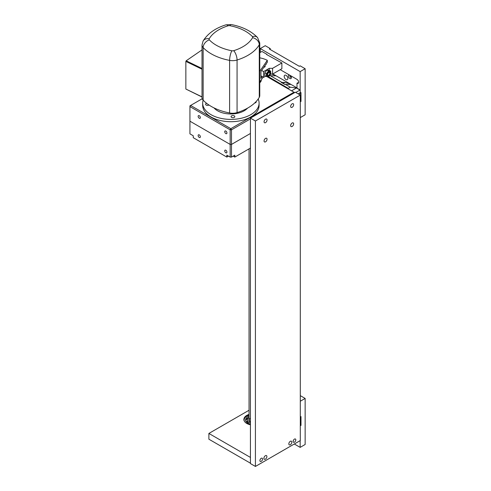 <?xml version="1.0" encoding="UTF-8"?>
<svg xmlns="http://www.w3.org/2000/svg" width="491" height="491" viewBox="0 0 491 491"><rect width="100%" height="100%" fill="white"/><g stroke="black" fill="none" stroke-linecap="round" stroke-linejoin="round"><path stroke-width="0.74" d="M267.104 76.694L294.643 92.596M202.231 98.74L190.6 105.455L230.819 128.679L230.156 129.827L230.156 144.415L189.937 121.191L189.937 106.608L190.6 105.455L189.937 105.841L189.937 106.608L230.156 129.827L231.488 129.827L230.819 128.679L293.98 92.216L294.312 92.787M228.518 156.132A3.762 2.173 180 0 0 228.162 156.31L226.83 157.083L193.258 137.695L193.258 135.78L189.937 133.859L189.937 121.191L230.156 144.415L231.488 144.415L231.488 129.827L250.435 118.89M261.267 79.855A7.525 4.345 180 0 1 261.28 80.125A7.525 4.345 180 0 1 259.764 82.74M225.835 133.601A1.565 0.902 60 0 1 224.817 132.22A1.565 0.902 60 0 1 225.056 130.968A1.565 0.902 60 0 1 226.615 131.87A1.565 0.902 60 0 1 226.615 133.675A1.565 0.902 60 0 1 225.835 133.601M199.242 118.245A1.565 0.902 60 0 1 198.223 116.87A1.565 0.902 60 0 1 198.462 115.618A1.565 0.902 60 0 1 200.021 116.52A1.565 0.902 60 0 1 200.021 118.325A1.565 0.902 60 0 1 199.242 118.245M231.488 144.415L250.435 133.472L231.488 144.415L230.156 144.415L230.156 157.083L231.488 157.083L231.488 144.415M231.488 157.083L234.808 155.162L234.808 157.083L233.483 156.31A3.762 2.173 180 0 0 233.127 156.132M250.435 148.061L234.808 157.083M225.835 152.793A1.565 0.902 60 0 1 224.817 151.412A1.565 0.902 60 0 1 225.056 150.16A1.565 0.902 60 0 1 226.615 151.062A1.565 0.902 60 0 1 226.615 152.867A1.565 0.902 60 0 1 225.835 152.793M199.242 137.437A1.565 0.902 60 0 1 198.223 136.062A1.565 0.902 60 0 1 198.462 134.81A1.565 0.902 60 0 1 200.021 135.712A1.565 0.902 60 0 1 200.021 137.517A1.565 0.902 60 0 1 199.242 137.437M226.83 157.083L226.83 155.162L230.156 157.083M209.35 39.875A2.351 1.356 180 0 1 209.184 38.801A7.052 5.462 -150 0 0 203.078 41.029L202.016 44.988L202.016 97.574A9.403 5.426 0 0 0 203.145 100.158A47.007 27.14 0 0 0 229.616 112.979A9.403 5.426 0 0 0 237.067 112.605A47.007 27.14 0 0 0 259.279 97.322A9.403 5.426 0 0 0 259.764 95.604L259.764 43.018A9.403 5.426 0 0 1 259.279 44.736A7.052 5.462 -150 0 0 252.589 37.69A39.955 23.071 180 0 1 233.71 50.683A2.351 1.356 180 0 1 231.85 50.776A39.955 23.071 180 0 1 209.35 39.875A7.052 5.063 136.8 0 0 203.145 47.572A47.007 27.14 0 0 0 229.616 60.393A7.052 1.823 -79.1 0 1 231.85 50.776M256.087 101.588A1.878 1.086 180 0 1 256.185 101.932A1.878 1.086 180 0 1 254.682 102.993M231.494 115.937A1.878 1.086 180 0 1 233.581 115.612A1.878 1.086 180 0 1 234.815 116.631A1.878 1.086 180 0 1 232.937 117.717A1.878 1.086 180 0 1 231.058 116.631A1.878 1.086 180 0 1 231.494 115.937M208.927 104.988A1.878 1.086 180 0 1 206.84 105.32A1.878 1.086 180 0 1 205.594 104.295A1.878 1.086 180 0 1 206.631 103.325M202.016 68.488L186.157 60.804L185.856 61.4L202.016 69.225M202.016 96.862L185.856 89.037L202.016 97.028M185.856 89.037L185.856 61.4M186.157 60.804L202.016 49.898M247.556 108.143A18.805 10.857 180 0 1 230.905 113.973A18.805 10.857 180 0 1 214.236 108.155A18.805 10.857 180 0 1 214.008 107.897M258.186 99.022A28.208 16.283 180 0 1 259.095 103.116A28.208 16.283 180 0 1 230.887 119.399A28.208 16.283 180 0 1 202.679 103.116A28.208 16.283 180 0 1 203.151 100.158L203.145 47.572A9.403 5.426 0 0 1 202.016 44.988M259.095 103.116L259.095 105.418A28.208 16.283 180 0 1 230.887 121.7A28.208 16.283 180 0 1 202.679 105.418L202.679 103.116M259.764 82.04L263.158 77.105M262.2 76.553L260.942 78.382L260.942 71.514L267.3 62.265L267.3 60.325L259.764 71.293M267.3 60.325A20.217 11.674 0 0 0 259.764 57.846M265.668 76.16L263.593 77.357L263.593 71.6L269.246 68.335L269.246 70.348M269.246 68.335L272.566 68.335L272.566 74.092L270.664 74.092M263.593 71.6L261.654 70.477M260.942 75.829L263.593 77.357M265.809 64.431L266.085 64.597L265.441 64.965M264.581 66.217L265.257 66.61L263.692 67.513M259.764 52.703L261.93 51.451L266.92 54.329L266.582 54.519L281.877 62.965L272.566 68.335M266.92 54.329L266.92 54.71M272.566 74.092L281.877 68.722L281.877 62.965M269.817 73.343A1.565 0.902 120 0 0 269.498 72.625A1.565 0.902 120 0 0 267.933 73.527A1.565 0.902 120 0 0 267.933 75.332A1.565 0.902 120 0 0 269.136 74.914A1.565 0.902 120 0 0 269.817 73.343M270.173 73.288A1.878 1.086 -60 0 1 268.178 75.767A1.878 1.086 -60 0 1 268.178 73.11A1.878 1.086 -60 0 1 270.173 73.288M264.753 75.626L264.753 72.748L266.914 70.06L269.074 70.25L270.676 71.177L268.516 70.986L266.355 73.675L266.355 76.553L264.753 75.626M266.355 73.675L264.753 72.748M268.516 70.986L266.914 70.06M266.355 76.553L268.516 76.749L270.676 74.061L270.676 71.177M270.774 72.944A2.725 1.571 -60 0 1 267.883 76.541A2.725 1.571 -60 0 1 267.883 72.686A2.725 1.571 -60 0 1 270.774 72.944M300.247 92.682L299.976 94.91M295.723 92.455L300.179 89.994L300.277 92.664L298.184 93.873M284.927 82.47L289.923 83.808L290.291 84.47L284.835 84.477L281.183 82.365L284.927 82.47L283.141 83.501M271.695 74.092L274.966 75.172L275.328 75.835L269.633 75.7M300.277 92.701L298.215 93.891M291.568 90.823L296.454 87.999L296.785 88.19M296.822 88.055L290.255 87.202L285.191 84.274M296.822 87.791L272.836 73.938M281.533 82.163L270.228 75.639M290.255 87.202L288.248 88.368L268.522 76.749M288.248 88.135L287.579 88.521M300.989 101.441L300.989 92.615L300.277 93.026L300.989 92.805L300.989 101.25L300.296 101.846L300.903 101.391M265.392 459.159A2.117 1.221 -60 0 1 264.336 459.263A2.117 1.221 -60 0 1 264.011 457.569A2.117 1.221 -60 0 1 265.392 455.703A2.117 1.221 -60 0 1 266.447 455.599A2.117 1.221 -60 0 1 266.773 457.293A2.117 1.221 -60 0 1 265.392 459.159M290.322 444.766A2.117 1.221 -60 0 1 289.267 444.871A2.117 1.221 -60 0 1 288.941 443.17A2.117 1.221 -60 0 1 290.322 441.311A2.117 1.221 -60 0 1 291.378 441.206A2.117 1.221 -60 0 1 291.703 442.9A2.117 1.221 -60 0 1 290.322 444.766M261.237 461.362A1.878 1.086 -60 0 1 260.298 461.46A1.878 1.086 -60 0 1 260.009 459.95A1.878 1.086 -60 0 1 261.237 458.293A1.878 1.086 -60 0 1 262.176 458.201A1.878 1.086 -60 0 1 262.464 459.705A1.878 1.086 -60 0 1 261.237 461.362M294.477 442.17A1.878 1.086 -60 0 1 293.538 442.268A1.878 1.086 -60 0 1 293.25 440.758A1.878 1.086 -60 0 1 294.477 439.101A1.878 1.086 -60 0 1 295.416 439.009A1.878 1.086 -60 0 1 295.705 440.513A1.878 1.086 -60 0 1 294.477 442.17M292.151 126.469A2.117 1.221 -60 0 1 291.095 126.574A2.117 1.221 -60 0 1 290.77 124.88A2.117 1.221 -60 0 1 292.151 123.014A2.117 1.221 -60 0 1 293.207 122.91A2.117 1.221 -60 0 1 293.532 124.604A2.117 1.221 -60 0 1 292.151 126.469M265.557 122.633A2.117 1.221 -60 0 1 264.502 122.738A2.117 1.221 -60 0 1 264.176 121.044A2.117 1.221 -60 0 1 265.557 119.178A2.117 1.221 -60 0 1 266.613 119.074A2.117 1.221 -60 0 1 266.938 120.768A2.117 1.221 -60 0 1 265.557 122.633M292.151 107.277A2.117 1.221 -60 0 1 291.095 107.382A2.117 1.221 -60 0 1 290.77 105.688A2.117 1.221 -60 0 1 292.151 103.822A2.117 1.221 -60 0 1 293.207 103.718A2.117 1.221 -60 0 1 293.532 105.412A2.117 1.221 -60 0 1 292.151 107.277M265.557 141.825A2.117 1.221 -60 0 1 264.502 141.93A2.117 1.221 -60 0 1 264.176 140.236A2.117 1.221 -60 0 1 265.557 138.37A2.117 1.221 -60 0 1 266.613 138.266A2.117 1.221 -60 0 1 266.938 139.96A2.117 1.221 -60 0 1 265.557 141.825M300.296 440.544L255.418 466.45L255.418 121.001L300.296 95.094L300.296 440.544M300.296 95.094L295.306 92.216L250.435 118.122L250.435 463.572L255.418 466.45M250.435 118.122L255.418 121.001M250.435 424.795A9.869 5.702 180 0 1 243.886 419.431A9.869 5.702 180 0 1 246.777 415.398A9.869 5.702 180 0 1 249.054 414.416M208.884 433.443L250.435 457.428L250.435 463.185L208.884 439.2L208.884 433.443L249.054 410.249M300.296 416.969L300.989 416.571L300.989 425.396L300.296 424.997M300.989 425.396L300.296 425.795M300.161 440.623L300.161 447.375L294.312 443.999M300.161 447.375L305.144 444.49L305.144 398.434L300.296 401.233M305.144 398.434L300.296 395.636M287.861 78.511A2.584 1.491 60 0 1 287.321 79.689A2.584 1.491 60 0 1 284.737 78.198A2.584 1.491 60 0 1 284.737 75.215A2.584 1.491 60 0 1 286.732 75.909A2.584 1.491 60 0 1 287.861 78.511M298.516 82.954A2.351 1.356 60 0 1 297.828 82.727L297 83.212L297 88.159M290.537 75.639A2.117 1.221 60 0 1 291.347 77.646A2.117 1.221 60 0 1 290.911 78.615A2.117 1.221 60 0 1 288.794 77.394A2.117 1.221 60 0 1 288.794 74.951A2.117 1.221 60 0 1 289.168 74.853M260.267 52.408L260.267 48.572L300.161 71.6L305.144 68.722L305.144 114.777L300.296 117.582M300.161 71.6L300.161 89.982M280.214 69.679L297 79.37A2.351 1.356 60 0 1 298.534 81.445A2.351 1.356 60 0 1 298.172 83.329A2.351 1.356 60 0 1 297 83.212M291.341 77.823A2.117 1.221 60 0 1 289.684 75.148M305.144 68.722L300.161 65.843L299.326 66.322L269.412 49.051L270.24 48.572L270.24 49.53M270.24 48.572L265.257 45.694L260.267 48.572M245.647 420.646A8.187 4.726 180 0 1 246.028 419.719A8.187 4.726 180 0 1 247.967 417.939A8.187 4.726 180 0 1 249.054 417.411M250.435 424.328A8.187 4.726 180 0 1 245.574 420.008A8.187 4.726 180 0 1 247.967 416.663A8.187 4.726 180 0 1 249.054 416.135M249.6 424.077A6.389 3.689 180 0 1 248.348 423.242A6.389 3.689 180 0 1 247.409 421.695A6.389 3.689 180 0 1 247.372 421.278L247.372 420.008A6.389 3.689 180 0 1 249.054 417.51M250.435 423.156A6.389 3.689 180 0 1 247.372 420.008M233.151 156.12L233.483 156.31M261.138 80.039A7.383 4.259 180 0 1 259.764 82.598M261.255 79.873A7.525 4.345 180 0 1 261.28 80.18L261.255 79.873M229.616 112.979L229.616 60.393A9.403 5.426 0 0 0 237.067 60.019A7.052 2.743 -107.4 0 0 233.71 50.683M237.067 112.605L237.067 60.019A47.007 27.14 0 0 0 259.279 44.736L259.279 97.322M209.184 38.801A39.955 23.071 180 0 1 228.063 25.808A7.052 2.743 -107.4 0 0 225.958 24.838C215.389 28.104 207.761 33.498 203.078 41.029M259.764 43.018L257.566 37.549A7.052 5.063 136.8 0 0 252.429 36.616A2.351 1.356 180 0 1 252.589 37.69M228.063 25.808A2.351 1.356 180 0 1 229.929 25.716A7.052 1.823 -79.1 0 1 231.261 24.55L225.958 24.838M229.929 25.716A39.955 23.071 180 0 1 252.429 36.616M296.454 87.999L299.946 90.019M244.438 421.309A9.593 5.536 180 0 1 246.979 416.092A9.593 5.536 180 0 1 249.054 415.183M243.91 419.836A9.869 5.702 180 0 1 246.777 416.208M250.435 422.15A4.984 2.878 180 0 1 249.054 419.05M250.336 422.1A4.701 2.713 180 0 1 249.054 420.235A4.701 2.713 180 0 1 250.435 418.32M257.566 37.549C251.171 31.031 242.401 26.698 231.261 24.55M296.693 87.975L300.179 89.994M249.054 415.116L246.838 416.08C244.555 417.78 243.573 419.167 243.886 420.235M250.435 422.057L249.054 420.235M247.439 419.474A1.553 1.553 0 0 0 246.132 419.566M248.661 417.786A1.553 1.553 0 0 0 248.065 417.884M247.556 418.191A1.553 1.553 0 0 0 247.059 419.382M247.384 421.493A1.553 1.553 0 0 0 245.911 421.352M248.25 423.15A1.553 1.553 0 0 0 247.433 423.009M249.054 420.959L249.054 148.853"/></g></svg>
